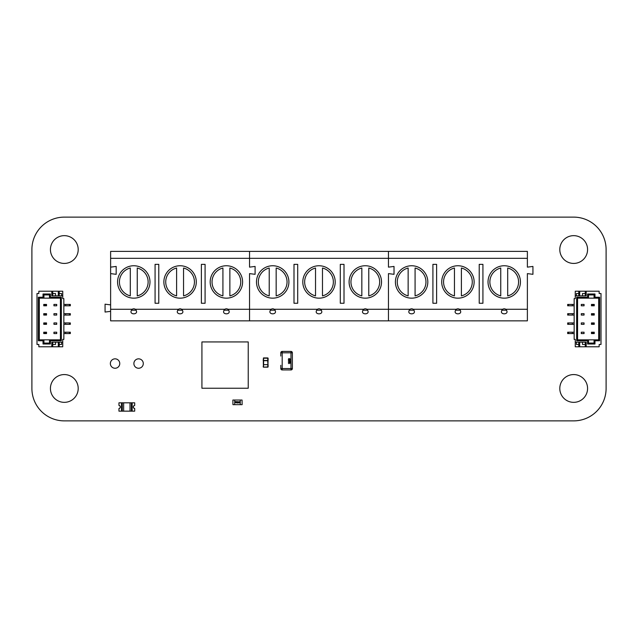 <?xml version="1.0" encoding="UTF-8"?>
<svg xmlns="http://www.w3.org/2000/svg" width="638" height="638" viewBox="0 0 638 638"><rect width="100%" height="100%" fill="white"/><g stroke="black" fill="none" stroke-linecap="round" stroke-linejoin="round"><path stroke-width="0.96" d="M31.9 388.462L31.9 249.538A32.41 32.41 0 0 1 64.318 217.127L573.682 217.127A32.41 32.41 0 0 1 606.1 249.538L606.1 388.462A32.41 32.41 0 0 1 573.682 420.873L64.318 420.873A32.41 32.41 0 0 1 31.9 388.462M78.203 388.462A13.892 13.892 0 0 0 57.372 376.428A13.892 13.892 0 0 0 57.372 400.489A13.892 13.892 0 0 0 78.203 388.462M143.295 363.548A4.705 4.705 0 0 0 136.237 359.473A4.705 4.705 0 0 0 136.237 367.624A4.705 4.705 0 0 0 143.295 363.548M119.769 363.548A4.705 4.705 0 0 0 112.711 359.473A4.705 4.705 0 0 0 112.711 367.624A4.705 4.705 0 0 0 119.769 363.548M78.203 249.538A13.892 13.892 0 0 0 57.372 237.511A13.892 13.892 0 0 0 57.372 261.572A13.892 13.892 0 0 0 78.203 249.538M587.574 388.462A13.892 13.892 0 0 0 566.743 376.428A13.892 13.892 0 0 0 566.743 400.489A13.892 13.892 0 0 0 587.574 388.462M587.574 249.538A13.892 13.892 0 0 0 566.743 237.511A13.892 13.892 0 0 0 566.743 261.572A13.892 13.892 0 0 0 587.574 249.538M132.154 411.151L132.154 402.817L134.698 402.817L134.698 405.361A1.643 1.643 0 0 0 134.698 408.599L134.698 411.151L131.372 411.151L131.372 402.817L132.154 402.817L121.499 402.817L122.281 402.817L122.281 411.151L121.499 411.151L121.499 402.817L118.955 402.817L118.955 405.361A1.643 1.643 0 0 1 118.955 408.599L118.955 411.151L121.499 411.151M131.372 411.151L123.644 411.151L123.644 402.817L122.281 402.817M123.644 402.817L130.008 402.817L130.008 411.151M131.372 402.817L130.008 402.817M123.644 411.151L122.281 411.151M134.698 405.433A1.579 1.579 0 0 0 134.698 408.535L134.698 408.623A1.667 1.667 0 0 1 134.698 405.337L134.698 405.433M118.955 408.535A1.579 1.579 0 0 0 118.955 405.433L118.955 405.337A1.667 1.667 0 0 1 118.955 408.623L118.955 408.535M136.181 310.204L131.372 310.204M182.484 310.204L177.675 310.204M228.795 310.204L223.978 310.204M137.25 268.024L137.25 295.88A14.355 14.355 0 0 0 137.25 268.024M130.304 295.88L130.304 268.024A14.355 14.355 0 0 0 130.304 295.88M183.553 268.024L183.553 295.88A14.355 14.355 0 0 0 183.553 268.024M176.606 295.88L176.606 268.024A14.355 14.355 0 0 0 176.606 295.88M229.863 268.024L229.863 295.88A14.355 14.355 0 0 0 229.863 268.024M222.917 295.88L222.917 268.024A14.355 14.355 0 0 0 222.917 295.88M527.379 309.271L527.379 273.614L532.937 274.316L532.937 266.437L527.379 267.139L527.379 251.388L388.462 251.388L388.462 258.334L388.462 251.388L249.538 251.388L249.538 258.334L249.538 251.388L110.621 251.388L110.621 320.85L249.538 320.85L249.538 309.271L249.538 320.85L388.462 320.85L388.462 309.271L388.462 320.85L527.379 320.85L527.379 309.271L505.759 309.271C511.15 315.339 497.305 315.339 502.688 309.271A2.775 2.775 0 0 1 505.759 309.271M110.621 273.614L116.18 274.316L116.18 266.437L110.621 267.139M110.621 309.271L132.241 309.271A2.775 2.775 0 0 1 135.312 309.271L178.544 309.271A2.775 2.775 0 0 1 181.615 309.271L224.855 309.271A2.775 2.775 0 0 1 227.925 309.271L271.158 309.271A2.775 2.775 0 0 1 274.228 309.271L317.469 309.271A2.775 2.775 0 0 1 320.539 309.271L363.772 309.271A2.775 2.775 0 0 1 366.842 309.271L410.075 309.271A2.775 2.775 0 0 1 413.153 309.271L456.385 309.271A2.775 2.775 0 0 1 459.456 309.271L502.688 309.271M249.538 273.614L249.538 309.271L249.538 273.614L255.096 274.316L249.538 273.614M255.096 266.437L255.096 274.316L255.096 266.437L249.538 267.139L255.096 266.437M527.379 258.334L249.538 258.334L249.538 267.139L249.538 258.334L110.621 258.334M155.074 264.355L158.782 264.355L158.782 303.257L155.074 303.257L155.074 264.355M163.87 281.956A16.205 16.205 0 0 1 188.186 267.92A16.205 16.205 0 0 1 188.186 295.992A16.205 16.205 0 0 1 163.87 281.956M117.567 281.956A16.205 16.205 0 0 1 141.875 267.92A16.205 16.205 0 0 1 141.875 295.992A16.205 16.205 0 0 1 117.567 281.956M210.181 281.956A16.205 16.205 0 0 1 234.489 267.92A16.205 16.205 0 0 1 234.489 295.992A16.205 16.205 0 0 1 210.181 281.956M201.385 264.355L205.085 264.355L205.085 303.257L201.385 303.257L201.385 264.355M227.925 309.271C233.309 315.339 219.464 315.339 224.855 309.271M181.615 309.271C187.006 315.339 173.161 315.339 178.544 309.271M135.312 309.271C140.695 315.339 126.85 315.339 132.241 309.271M110.621 304.876L105.063 304.182L105.063 312.054L110.621 311.36M36.996 344.002L36.996 342.151L36.996 344.002M36.996 293.998L36.996 295.849L36.996 293.998M36.996 304.414L36.996 305.801M63.848 305.801L70.332 305.801L70.332 304.414L69.502 304.414L69.502 305.801M63.848 304.414L65.642 304.414L65.642 305.801M65.642 304.414L69.502 304.414M36.996 313.673L36.996 315.06M63.848 315.06L70.332 315.06L70.332 313.673L69.502 313.673L69.502 315.06M63.848 313.673L65.642 313.673L65.642 315.06M65.642 313.673L69.502 313.673M36.996 322.94L36.996 324.327M63.848 324.327L70.332 324.327L70.332 322.94L69.502 322.94L69.502 324.327M63.848 322.94L65.642 322.94L65.642 324.327M65.642 322.94L69.502 322.94M36.996 332.199L36.996 333.586M63.848 333.586L70.332 333.586L70.332 332.199L69.502 332.199L69.502 333.586M63.848 332.199L65.642 332.199L65.642 333.586M65.642 332.199L69.502 332.199M53.943 324.327L56.718 324.327L56.718 322.94L53.943 322.94L56.718 322.94L56.718 324.327L53.943 324.327L53.943 322.94L53.943 324.327M53.943 315.06L56.718 315.06L56.718 313.673L53.943 313.673L56.718 313.673L56.718 315.06L53.943 315.06L53.943 313.673L53.943 315.06M53.943 305.801L56.718 305.801L56.718 304.414L53.943 304.414L56.718 304.414L56.718 305.801L53.943 305.801L53.943 304.414L53.943 305.801M43.017 297.236L43.942 298.161L39.309 298.161L39.309 339.839L43.942 339.839L43.942 343.077L49.493 343.077L49.493 339.839L60.427 339.839L60.427 298.161L49.493 298.161L49.493 294.923L43.942 294.923L43.942 298.161L49.493 298.161L49.493 294.923L50.426 293.998L50.426 297.236L61.352 297.236L61.352 340.764L50.426 340.764L50.426 344.002L43.017 344.002L43.017 340.764L38.384 340.764L38.384 297.236L43.017 297.236L43.017 293.998L50.426 293.998M53.943 333.586L53.943 332.199L56.718 332.199L56.718 333.586L56.718 332.199L53.943 332.199L53.943 333.586L56.718 333.586L53.943 333.586M62.739 342.151L62.739 339.376L63.848 339.376L63.848 298.624L62.739 298.624L62.739 295.849L51.814 295.849L51.814 291.215L38.846 291.215L38.846 293.528L36.996 293.528L36.996 344.472L38.846 344.472L38.846 346.785L51.814 346.785L51.814 342.151L62.739 342.151L62.739 346.785L51.814 346.785M62.739 295.849L62.739 291.215L51.814 291.215M61.583 293.528L61.583 295.849L61.583 293.528L59.222 293.528M55.514 293.528L55.514 295.849L55.514 293.528L52.739 293.528M58.297 295.849L58.297 291.215M52.739 295.849L52.739 291.215M59.222 295.849L59.222 291.215M59.222 344.472L61.583 344.472L61.583 342.151L61.583 344.472M59.222 342.151L59.222 346.785M58.297 342.151L58.297 346.785M52.739 344.472L55.514 344.472L55.514 342.151L55.514 344.472M52.739 342.151L52.739 346.785M61.352 340.764L60.427 339.839L60.427 298.161L61.352 297.236M50.426 344.002L49.493 343.077L49.493 339.839L43.942 339.839L43.017 340.764M50.426 340.764L49.493 339.839M43.017 344.002L43.942 343.077M49.493 298.161L50.426 297.236M38.384 340.764L39.309 339.839M43.942 294.923L43.017 293.998M38.384 297.236L39.309 298.161M46.534 305.801L43.751 305.801L43.751 304.414L46.534 304.414L46.534 305.801L46.199 304.749L44.094 304.749L44.094 305.466L46.199 305.466M46.534 333.586L43.751 333.586L43.751 332.199L46.534 332.199L46.534 333.586L46.199 332.534L44.094 332.534L44.094 333.251L46.199 333.251M46.534 324.327L43.751 324.327L43.751 322.94L46.534 322.94L46.534 324.327L46.199 323.275L44.094 323.275L44.094 323.984L46.199 323.984M46.534 315.06L43.751 315.06L43.751 313.673L46.534 313.673L46.534 315.06L46.199 314.016L44.094 314.016L44.094 314.725L46.199 314.725M601.004 293.998L601.004 295.849L601.004 293.998M601.004 344.002L601.004 342.151L601.004 344.002M601.004 333.586L601.004 293.528L599.154 293.528L599.154 291.215L586.186 291.215L586.186 295.849L575.261 295.849L575.261 291.215L599.154 291.215L586.186 291.215L586.186 295.849L575.261 295.849L575.261 291.215L586.186 291.215L585.261 291.215L585.261 295.849L585.261 291.215L579.703 291.215L579.703 295.849L579.703 291.215L578.778 291.215L578.778 295.849L578.778 291.215L575.261 291.215L575.261 298.624L574.152 298.624L574.152 339.376L574.152 298.624L575.261 298.624L575.261 295.849L575.261 298.624L574.152 298.624L574.152 339.376L575.261 339.376L575.261 346.785L586.186 346.785L586.186 342.151L575.261 342.151L575.261 346.785L599.154 346.785L586.186 346.785L586.186 342.151L575.261 342.151L575.261 346.785L599.154 346.785L599.154 344.472L599.154 346.785L599.154 344.472L599.154 346.785L599.154 344.472L601.004 344.472L601.004 293.528L599.154 293.528L599.154 291.215L599.154 293.528L599.154 291.215L599.154 293.528L601.004 293.528L601.004 344.472L599.154 344.472L601.004 344.472L601.004 304.414M574.152 333.586L572.358 333.586L574.152 333.586L572.358 333.586L572.358 332.199L567.668 332.199L567.668 333.586L567.668 332.199L568.498 332.199L567.668 332.199L567.668 333.586L568.498 333.586L568.498 332.199L572.358 332.199L568.498 332.199L568.498 333.586L567.668 333.586L568.498 333.586L568.498 332.199M572.358 333.586L568.498 333.586L572.358 333.586L572.358 332.199L572.358 333.586L568.498 333.586M574.152 324.327L572.358 324.327L574.152 324.327L572.358 324.327L572.358 322.94L567.668 322.94L567.668 324.327L567.668 322.94L568.498 322.94L567.668 322.94L567.668 324.327L568.498 324.327L568.498 322.94L572.358 322.94L568.498 322.94L568.498 324.327L567.668 324.327L568.498 324.327L568.498 322.94M572.358 324.327L568.498 324.327L572.358 324.327L572.358 322.94L572.358 324.327L568.498 324.327M574.152 315.06L572.358 315.06L574.152 315.06L572.358 315.06L572.358 313.673L567.668 313.673L567.668 315.06L567.668 313.673L568.498 313.673L567.668 313.673L567.668 315.06L568.498 315.06L568.498 313.673L572.358 313.673L568.498 313.673L568.498 315.06L567.668 315.06L568.498 315.06L568.498 313.673M572.358 315.06L568.498 315.06L572.358 315.06L572.358 313.673L572.358 315.06L568.498 315.06M574.152 305.801L572.358 305.801L574.152 305.801L572.358 305.801L572.358 304.414L567.668 304.414L567.668 305.801L567.668 304.414L568.498 304.414L567.668 304.414L567.668 305.801L568.498 305.801L568.498 304.414L572.358 304.414L568.498 304.414L568.498 305.801L567.668 305.801L568.498 305.801L568.498 304.414M572.358 305.801L568.498 305.801L572.358 305.801L572.358 304.414L572.358 305.801L568.498 305.801M584.057 313.673L581.282 313.673L581.282 315.06L584.057 315.06L581.282 315.06L581.282 313.673L581.282 315.06L584.057 315.06L581.282 315.06L581.282 313.673L581.282 315.06L584.057 315.06L581.282 315.06L581.282 313.673L584.057 313.673L584.057 315.06L584.057 313.673L581.282 313.673L584.057 313.673L584.057 315.06L584.057 313.673L584.057 315.06L584.057 313.673L581.282 313.673L584.057 313.673L584.057 315.06L584.057 313.673M584.057 322.94L581.282 322.94L581.282 324.327L584.057 324.327L581.282 324.327L581.282 322.94L581.282 324.327L584.057 324.327L581.282 324.327L581.282 322.94L581.282 324.327L584.057 324.327L581.282 324.327L581.282 322.94L584.057 322.94L584.057 324.327L584.057 322.94L581.282 322.94L584.057 322.94L584.057 324.327L584.057 322.94L584.057 324.327L584.057 322.94L581.282 322.94L584.057 322.94L584.057 324.327L584.057 322.94M584.057 332.199L581.282 332.199L581.282 333.586L584.057 333.586L581.282 333.586L581.282 332.199L581.282 333.586L584.057 333.586L581.282 333.586L581.282 332.199L581.282 333.586L584.057 333.586L581.282 333.586L581.282 332.199L584.057 332.199L584.057 333.586L584.057 332.199L581.282 332.199L584.057 332.199L584.057 333.586L584.057 332.199L584.057 333.586L584.057 332.199L581.282 332.199L584.057 332.199L584.057 333.586L584.057 332.199M587.574 297.236L588.507 298.161L587.574 297.236L587.574 293.998L588.507 294.923L588.507 298.161L577.573 298.161L577.573 339.839L588.507 339.839L588.507 343.077L594.058 343.077L594.058 339.839L588.507 339.839L588.507 343.077L587.574 344.002L587.574 340.764L576.648 340.764L576.648 297.236L587.574 297.236L587.574 293.998L594.983 293.998L594.983 297.236L599.616 297.236L599.616 340.764L594.983 340.764L594.983 344.002L587.574 344.002L587.574 340.764L576.648 340.764L576.648 297.236L587.574 297.236L588.507 298.161L594.058 298.161L594.058 294.923L588.507 294.923L588.507 298.161L577.573 298.161L577.573 339.839L576.648 340.764L576.648 297.236L587.574 297.236L587.574 293.998L588.507 294.923L588.507 298.161L594.058 298.161L594.058 294.923L588.507 294.923L588.507 298.161L577.573 298.161L576.648 297.236L577.573 298.161L577.573 339.839L588.507 339.839L587.574 340.764L576.648 340.764L577.573 339.839L576.648 340.764M584.057 304.414L584.057 305.801L581.282 305.801L581.282 304.414L581.282 305.801L584.057 305.801L581.282 305.801L581.282 304.414L581.282 305.801L584.057 305.801L581.282 305.801L581.282 304.414L581.282 305.801L584.057 305.801L584.057 304.414L581.282 304.414L584.057 304.414L584.057 305.801L584.057 304.414L581.282 304.414L584.057 304.414L584.057 305.801L584.057 304.414L581.282 304.414L584.057 304.414L584.057 305.801L584.057 304.414M576.417 344.472L576.417 342.151L576.417 344.472L576.417 342.151L576.417 344.472L578.778 344.472L576.417 344.472L576.417 342.151L576.417 344.472L578.778 344.472M582.486 344.472L582.486 342.151L582.486 344.472L582.486 342.151L582.486 344.472L585.261 344.472L582.486 344.472L582.486 342.151L582.486 344.472L585.261 344.472M579.703 342.151L579.703 346.785M575.261 339.376L574.152 339.376L575.261 339.376L575.261 342.151L575.261 339.376L574.152 339.376L575.261 339.376M585.261 342.151L585.261 346.785M578.778 342.151L578.778 346.785M578.778 293.528L576.417 293.528L576.417 295.849L576.417 293.528L576.417 295.849L576.417 293.528L576.417 295.849L576.417 293.528L578.778 293.528L576.417 293.528M585.261 293.528L582.486 293.528L582.486 295.849L582.486 293.528L582.486 295.849L582.486 293.528L582.486 295.849L582.486 293.528L585.261 293.528L582.486 293.528M598.691 298.161L594.058 298.161L594.058 294.923L588.507 294.923L588.507 298.161L594.058 298.161L594.983 297.236L599.616 297.236L598.691 298.161L594.058 298.161L594.983 297.236L594.058 298.161L598.691 298.161L598.691 339.839L598.691 298.161L599.616 297.236L599.616 340.764L598.691 339.839L598.691 298.161L599.616 297.236L599.616 340.764L594.983 340.764L594.983 344.002L587.574 344.002L587.574 340.764L588.507 339.839L588.507 343.077L594.058 343.077L594.983 344.002L587.574 344.002L588.507 343.077L587.574 344.002M594.058 343.077L594.058 339.839L598.691 339.839L594.058 339.839L594.983 340.764L594.983 344.002L594.058 343.077L594.058 339.839L588.507 339.839L588.507 343.077L594.058 343.077L594.983 344.002M588.507 298.161L588.507 294.923L587.574 293.998L594.983 293.998L594.058 294.923L594.983 293.998L594.983 297.236L599.616 297.236M591.466 332.199L594.249 332.199L594.249 333.586L591.466 333.586L591.466 332.199L591.801 333.251L593.906 333.251L593.906 332.534L591.801 332.534L591.466 333.586L591.466 332.199L594.249 332.199L591.801 332.534L591.801 333.251L594.249 333.586L591.466 333.586L591.466 332.199L594.249 332.199L594.249 333.586L591.466 333.586M591.466 304.414L594.249 304.414L594.249 305.801L591.466 305.801L591.466 304.414L591.801 305.466L593.906 305.466L593.906 304.749L591.801 304.749L591.466 305.801L591.466 304.414L594.249 304.414L591.801 304.749L591.801 305.466L594.249 305.801L591.466 305.801L591.466 304.414L594.249 304.414L594.249 305.801L591.466 305.801M591.466 313.673L594.249 313.673L594.249 315.06L591.466 315.06L591.466 313.673L591.801 314.725L593.906 314.725L593.906 314.016L591.801 314.016L591.466 315.06L591.466 313.673L594.249 313.673L591.801 314.016L591.801 314.725L594.249 315.06L591.466 315.06L591.466 313.673L594.249 313.673L594.249 315.06L591.466 315.06M591.466 322.94L594.249 322.94L594.249 324.327L591.466 324.327L591.466 322.94L591.801 323.984L593.906 323.984L593.906 323.275L591.801 323.275L591.466 324.327L591.466 322.94L594.249 322.94L591.801 323.275L591.801 323.984L594.249 324.327L591.466 324.327L591.466 322.94L594.249 322.94L594.249 324.327L591.466 324.327M275.098 310.204L270.289 310.204M321.408 310.204L316.592 310.204M367.711 310.204L362.902 310.204M276.166 268.024L276.166 295.88A14.355 14.355 0 0 0 276.166 268.024M269.22 295.88L269.22 268.024A14.355 14.355 0 0 0 269.22 295.88M322.477 268.024L322.477 295.88A14.355 14.355 0 0 0 322.477 268.024M315.531 295.88L315.531 268.024A14.355 14.355 0 0 0 315.531 295.88M368.78 268.024L368.78 295.88A14.355 14.355 0 0 0 368.78 268.024M361.834 295.88L361.834 268.024A14.355 14.355 0 0 0 361.834 295.88M388.462 273.614L388.462 309.271L388.462 273.614L394.021 274.316L388.462 273.614M394.021 266.437L394.021 274.316L394.021 266.437L388.462 267.139L394.021 266.437M388.462 258.334L388.462 267.139L388.462 258.334M293.998 264.355L297.699 264.355L297.699 303.257L293.998 303.257L293.998 264.355M302.795 281.956A16.205 16.205 0 0 1 327.103 267.92A16.205 16.205 0 0 1 327.103 295.992A16.205 16.205 0 0 1 302.795 281.956M256.484 281.956A16.205 16.205 0 0 1 280.8 267.92A16.205 16.205 0 0 1 280.8 295.992A16.205 16.205 0 0 1 256.484 281.956M349.098 281.956A16.205 16.205 0 0 1 373.413 267.92A16.205 16.205 0 0 1 373.413 295.992A16.205 16.205 0 0 1 349.098 281.956M340.301 264.355L344.01 264.355L344.01 303.257L340.301 303.257L340.301 264.355M366.842 309.271C372.225 315.339 358.389 315.339 363.772 309.271M320.539 309.271C325.922 315.339 312.078 315.339 317.469 309.271M274.228 309.271C279.611 315.339 265.775 315.339 271.158 309.271M414.022 310.204L409.205 310.204M460.325 310.204L455.516 310.204M506.636 310.204L501.819 310.204M415.083 268.024L415.083 295.88A14.355 14.355 0 0 0 415.083 268.024M408.145 295.88L408.145 268.024A14.355 14.355 0 0 0 408.145 295.88M461.394 268.024L461.394 295.88A14.355 14.355 0 0 0 461.394 268.024M454.447 295.88L454.447 268.024A14.355 14.355 0 0 0 454.447 295.88M507.696 268.024L507.696 295.88A14.355 14.355 0 0 0 507.696 268.024M500.75 295.88L500.75 268.024A14.355 14.355 0 0 0 500.75 295.88M432.915 264.355L436.615 264.355L436.615 303.257L432.915 303.257L432.915 264.355M441.711 281.956A16.205 16.205 0 0 1 466.027 267.92A16.205 16.205 0 0 1 466.027 295.992A16.205 16.205 0 0 1 441.711 281.956M395.408 281.956A16.205 16.205 0 0 1 419.716 267.92A16.205 16.205 0 0 1 419.716 295.992A16.205 16.205 0 0 1 395.408 281.956M488.022 281.956A16.205 16.205 0 0 1 512.33 267.92A16.205 16.205 0 0 1 512.33 295.992A16.205 16.205 0 0 1 488.022 281.956M479.218 264.355L482.926 264.355L482.926 303.257L479.218 303.257L479.218 264.355M459.456 309.271C464.839 315.339 451.002 315.339 456.385 309.271M413.153 309.271C418.536 315.339 404.691 315.339 410.075 309.271M242.129 404.667L242.065 400.034L242.129 404.667M240.279 404.667L240.279 400.034L234.72 400.034L234.72 404.667L242.065 404.667M239.816 404.667L241.946 404.667M240.279 400.034L242.065 400.034M232.87 400.034L232.942 404.667L232.87 400.034M234.72 400.034L232.942 400.034M234.72 404.667L232.942 404.667M235.183 404.667L233.053 404.667M239.417 401.773L239.106 403.049L238.66 402.339L239.417 401.773L239.106 403.049L238.66 402.339L239.106 401.637M236.363 402.65L235.486 402.666L236.148 401.836L235.47 401.653L236.379 401.653L235.669 402.658L236.363 402.65L235.486 402.666L235.877 402.092M237.767 402.171L237.767 401.653L238.556 401.996L237.894 403.025L237.767 402.171M237.28 401.773L236.969 403.049L236.523 402.339L237.28 401.773L236.969 403.049L236.523 402.339L236.969 401.637M236.379 401.653L236.044 402.179M239.37 402.339L239.106 402.889L238.835 402.339L239.106 401.796L239.106 402.889M237.232 402.339L236.969 402.889L236.698 402.339L236.969 401.796L236.969 402.889M237.95 402.674L238.333 402.171L237.95 402.674M280.8 365.303L280.8 368.549A1.388 1.388 -90 0 0 282.187 369.936L290.984 369.936L290.984 368.549L292.371 368.549A1.388 1.388 90 0 1 290.984 369.936A1.388 1.388 -90 0 0 292.371 368.549L292.371 352.806A1.388 1.388 -90 0 0 290.984 351.418A1.388 1.388 90 0 1 292.371 352.806L282.187 352.806L282.187 368.549L290.984 368.549L290.984 351.418L282.187 351.418A1.388 1.388 -90 0 0 280.8 352.806L282.187 352.806L282.187 351.418M280.8 356.044L280.8 352.806M290.099 358.907L290.083 359.641L290.099 358.907M289.022 358.516L290.697 359.274L289.014 360.039L288.288 359.274L289.022 358.516M289.03 358.819L288.567 359.274L289.022 359.736L289.485 359.266L289.03 358.819M288.52 360.574L289.493 360.342L290.697 361.108L289.493 361.866L288.288 361.108L288.52 360.574M289.493 360.645L288.567 361.108L289.493 361.563L290.426 361.1L289.493 360.645M288.288 362.91L288.966 362.169L288.567 362.91L289.118 363.389L289.453 362.201L290.673 362.448L290.673 363.572L290.362 362.695L289.748 362.575L289.142 363.7L288.288 362.91M267.96 364.41L268.104 366.906L268.104 364.657L263.566 364.657L263.566 367.185L267.729 367.185L263.47 367.185L268.104 366.906L267.681 360.701L263.606 360.701L263.606 364.41L263.334 362.559L263.606 360.462L268.104 360.462L268.104 358.205L267.96 364.41L267.729 358.205L263.566 358.205L263.518 360.701M267.681 364.649L263.606 364.649M263.518 364.41L263.191 366.906M267.824 367.185L267.769 364.41M263.191 360.462L263.47 357.926L267.729 357.926L263.566 357.926L263.191 360.462L263.606 360.462M267.824 357.926L268.104 360.462M207.805 341.936L209.934 341.936M212.438 341.936L214.567 341.936M217.064 341.936L219.201 341.936M221.697 341.936L223.826 341.936M226.331 341.936L228.46 341.936M230.956 341.936L233.085 341.936M235.589 341.936L237.719 341.936M240.223 341.936L242.352 341.936M201.927 341.936L201.927 388.239L248.23 388.239L248.23 341.936L201.927 341.936M574.152 332.199L572.358 332.199M601.004 322.94L601.004 305.801M574.152 322.94L572.358 322.94M601.004 315.06L601.004 313.673M574.152 313.673L572.358 313.673M574.152 304.414L572.358 304.414M601.004 332.199L601.004 324.327M586.186 291.215L586.186 295.849L575.261 295.849M575.261 342.151L586.186 342.151L586.186 346.785M578.778 295.849L578.778 291.215M579.703 295.849L579.703 291.215M585.261 295.849L585.261 291.215M576.648 297.236L577.573 298.161L577.573 339.839L577.573 298.161L577.573 339.839L588.507 339.839L587.574 340.764M587.574 293.998L594.983 293.998L594.058 294.923M594.983 293.998L594.983 297.236M588.507 339.839L588.507 343.077L588.507 339.839L594.058 339.839L594.983 340.764L594.058 339.839L598.691 339.839L599.616 340.764L598.691 339.839M599.616 340.764L594.983 340.764M591.801 333.251L593.906 333.251L594.249 332.199L594.249 333.586L594.249 332.199L591.801 332.534M593.906 333.251L593.906 332.534M594.249 332.199L594.249 333.586M591.801 305.466L593.906 305.466L594.249 304.414L594.249 305.801L594.249 304.414L591.801 304.749M593.906 305.466L593.906 304.749M594.249 304.414L594.249 305.801M591.801 314.725L593.906 314.725L594.249 313.673L594.249 315.06L594.249 313.673L591.801 314.016M593.906 314.725L593.906 314.016M594.249 313.673L594.249 315.06M591.801 323.984L593.906 323.984L594.249 322.94L594.249 324.327L594.249 322.94L591.801 323.275M593.906 323.984L593.906 323.275M594.249 322.94L594.249 324.327M280.8 368.549L282.187 368.549L282.187 369.936M292.371 356.044L292.371 365.303M263.334 364.41L263.334 360.701"/></g></svg>
